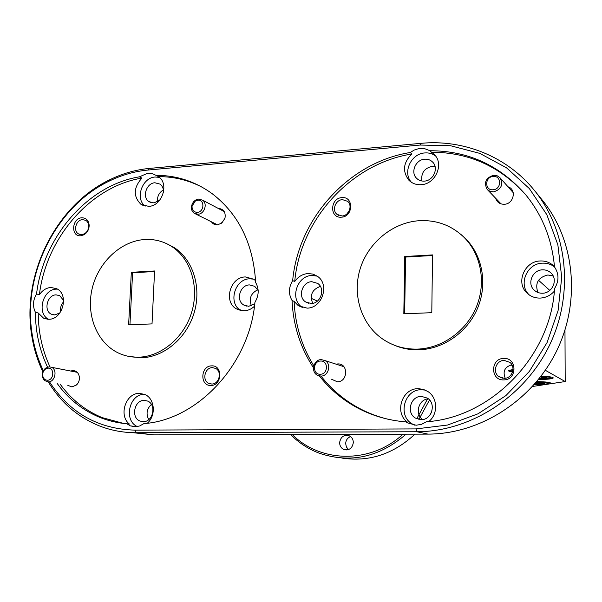 <?xml version="1.0" encoding="UTF-8"?>
<svg xmlns="http://www.w3.org/2000/svg" width="602" height="602" viewBox="0 0 602 602"><rect width="100%" height="100%" fill="white"/><g stroke="black" fill="none" stroke-linecap="round" stroke-linejoin="round"><path stroke-width="0.9" d="M493.113 189.758C501.714 189.419 501.759 175.438 493.181 176.461C484.625 176.83 484.542 190.721 493.113 189.758M493.61 175.272L497.252 175.814L500.157 177.914C503.468 184.814 501.255 189.464 493.527 191.872L489.983 191.346L487.123 189.344C483.662 182.451 485.829 177.763 493.61 175.272M47.407 380.231C53.992 380.374 54.752 367.679 48.152 368.153L45.308 369.192C43.269 370.915 42.418 373.15 42.75 375.904C43.374 378.658 44.932 380.103 47.407 380.231M49.161 366.821L51.456 367.28C57.784 369.658 55.038 382.15 48.235 381.901L44.578 380.554L43.186 378.771L42.418 376.498C42.005 373.059 43.073 370.268 45.617 368.123L49.161 366.821M197.268 212.348C204.387 212.092 204.928 199.322 197.795 200.195L195.394 200.978L192.053 206.08C191.933 210.068 193.663 212.152 197.268 212.348M198.615 199.081L202.596 200.18C207.878 203.596 204.417 214.101 197.96 214.244L194.085 213.191C192.03 211.603 191.15 209.345 191.459 206.418L192.279 203.724L193.897 201.414L195.62 200.052L198.615 199.081M320.294 374.248C328.203 374.399 328.557 360.5 320.648 361.042C312.792 360.922 312.4 374.73 320.294 374.248M321.333 359.597L325.261 360.673C331.777 364.3 328.376 376.325 320.896 376.092L317.134 375.091C310.497 371.547 313.8 359.409 321.333 359.597M534.335 384.422C540.257 384.512 544.629 384.287 547.451 383.745C549.95 382.955 547.587 382.353 540.363 381.946L536.54 381.856M534.651 384.061L544.539 383.512L544.983 383.075L536.224 382.225M535.517 383.06L537.857 384.076C540.054 382.39 542.282 382.202 544.539 383.512M537.857 382.247L537.857 384.076M538.67 379.252L549.536 378.5C552.32 377.635 549.904 376.98 542.274 376.528L540.844 376.476M538.986 378.861L546.608 378.229L547.06 377.747L540.528 376.89M539.625 378.048L539.633 378.854C541.92 377.085 544.246 376.875 546.608 378.229M510.963 364.887L511.956 364.88M512.987 370.034L511.279 371.043L512.708 371.554M424.696 159.199C415.658 159.583 410.218 172.383 416.584 178.275C418.699 180.352 421.302 181.292 424.395 181.104C433.327 180.796 438.903 168.191 432.755 162.201C430.596 159.981 427.909 158.981 424.696 159.199M435.058 166.483L432.198 166.333C424.305 168.214 420.881 173.105 421.912 181.006M163.481 192.437C163.669 188.802 162.502 186.026 159.974 184.107L154.895 182.767C146.294 183.061 141.824 197.358 149.003 201.647L153.909 202.912L159.605 200.323M163.39 189.893C158.981 192.632 157.032 196.606 157.543 201.798M495.649 198.246C497.026 202.302 499.923 204.311 504.333 204.274C513.769 204.055 516.84 189.442 508.02 186.793M211.415 221.807C212.852 223.944 214.861 224.96 217.427 224.855L221.792 223.079L224.982 218.217C225.878 212.182 223.62 208.909 218.202 208.39M341.876 197.637C329.941 198.088 329.399 218.481 341.394 217.179C353.427 216.795 353.893 196.207 341.876 197.637M342.44 199.631C335.502 199.834 331.642 210.286 337 214.372L342.034 215.983C348.927 215.832 352.862 205.478 347.61 201.324L342.44 199.631M349.506 210.113L347.158 213.665M81.789 217.796C71.743 218.135 70.622 236.91 80.736 235.781L84.024 234.75C87.403 232.575 89.111 229.392 89.164 225.208C88.599 220.34 86.139 217.864 81.789 217.796M82.572 219.61C76.085 219.745 72.902 231.01 78.531 233.922L81.691 234.652L84.446 233.794C87.267 231.973 88.697 229.309 88.735 225.818L88.103 223.018L86.838 221.175L85.823 220.377L82.572 219.61M57.198 383.474C68.297 398.878 82.376 410.135 99.443 417.231C108.149 420.768 117.277 422.935 126.819 423.74L130.28 425.847L135.157 426.795L139.672 425.968L143.855 423.627C197.674 419.91 249.439 364.496 254.955 302.219C258.988 295.447 259.221 288.877 255.654 282.519C253.337 243.893 238.866 214.297 212.235 193.731C195.311 181.458 176.567 175.325 155.993 175.34L152.133 173.519L147.829 173.173L139.423 176.83L141.914 178.102C133.396 187.726 133.102 196.5 141.041 204.424L148.717 206.381C162.201 206.05 169.508 183.633 158.439 176.627C173.978 176.589 188.667 180.171 202.483 187.388M159.334 177.342L155.173 177.018C142.125 177.507 134.825 198.765 145.18 206.162M319.399 375.964C328.94 388.057 340.408 398.02 353.795 405.853C369.703 415.041 387.101 420.392 405.996 421.897L407.373 422.83L416.125 425.238L421.498 424.335L426.412 421.769C490.818 417.698 550.807 356.775 554.57 288.508C559.123 281.074 559.1 273.88 554.502 266.934C551.989 239.355 542.447 215.373 525.885 194.988C500.254 165.527 468.288 150.771 429.994 150.733L424.591 148.641L418.638 148.656L414.244 150.041L410.248 152.509L411.843 153.999C403.189 162.638 402.219 171.404 408.946 180.299C412.272 183.52 416.358 184.98 421.204 184.686C435.314 184.22 444.216 164.323 434.569 154.789L431.521 152.238C468.522 152.253 499.705 166.182 525.079 194.025M435.449 155.843C432.326 153.6 428.774 152.637 424.786 152.946C410.955 153.585 402.286 172.789 411.497 182.353M341.831 458.062C368.966 462.178 393.339 454.209 414.951 434.147M429.805 415.267L431.514 412.295M292.218 434.493C320.625 463.111 370.757 464.029 403.024 434.185M416.757 418.766L427.826 398.441M429.504 399.976L418.864 419.443M406.087 434.17C379.32 457.294 350.417 463.645 319.361 453.238C308.412 449.092 298.803 442.839 290.533 434.493M542.492 269.831C532.672 269.914 526.923 283.256 533.869 289.833C536.224 292.181 539.106 293.309 542.522 293.227C552.177 293.227 558.099 280.193 551.485 273.496C549.077 270.945 546.082 269.719 542.492 269.831M537.879 292.482C534.787 283.218 538.12 277.387 547.88 274.986L553.17 275.994M311.836 281.698C302.174 281.706 297.471 296.967 305.613 301.933L311.226 303.521C320.791 303.596 325.652 288.524 317.713 283.422L311.836 281.698M312.694 303.34C309.563 295.108 312.122 289.457 320.369 286.386M421.408 396.379C410.564 395.988 405.944 412.859 415.47 418.097L421.084 419.662C431.777 420.136 436.616 403.573 427.382 398.133L421.408 396.379M422.627 419.534C414.5 414.063 418.578 399.314 428.338 398.848M258.168 290.6L254.706 286.319L249.491 284.912C239.972 284.904 235.51 300.451 243.735 305.003L248.716 306.305L254.774 303.822M251.403 305.778C248.754 298.547 250.876 293.204 257.776 289.758M144.232 400.375C134.276 399.976 130.672 417.72 140.055 421.061L143.186 421.671C153.081 422.152 156.821 404.544 147.595 401.06L144.232 400.375M148.754 419.602C145.85 413.943 146.73 408.878 151.403 404.409M63.594 300.436L59.681 295.635L56.061 294.867C47.174 294.822 43.306 310.813 51.396 314.221L54.842 314.929L59.922 312.874M60.659 311.791C60.08 307.998 61.073 304.65 63.631 301.737M348.528 449.581L346.376 446.955L345.661 443.523C345.924 440.107 347.557 437.797 350.567 436.585M353.321 442.598C353.239 439.347 351.839 437.06 349.122 435.735C343.825 434.546 340.664 436.841 339.626 442.598C339.709 445.916 341.153 448.227 343.968 449.536C349.205 450.612 352.32 448.302 353.321 442.598M331.454 379.2L337.346 381.781C348.084 381.999 348.513 363.217 337.79 363.932L336.089 364.165M67.77 385.318L71.931 386.935L76.507 384.971C78.584 382.91 79.554 380.366 79.411 377.341C78.794 373.067 76.62 370.809 72.887 370.569L70.697 371.028M503.799 358.438C490.299 358.265 490.178 380.645 503.723 379.9C517.344 380.155 517.374 357.55 503.799 358.438M504.205 360.395C496.214 360.214 492.195 371.818 498.644 376.476L504.145 378.342C512.039 378.568 516.185 367.167 509.939 362.404L504.205 360.395M505.221 378.252C502.557 371.359 504.777 366.859 511.881 364.752M211.701 365.873C200.481 365.685 199.616 386.123 210.903 385.461C222.206 385.716 223.011 365.09 211.701 365.873M212.393 367.649C204.838 367.431 201.798 380.336 208.706 383.354L211.731 384.031C219.241 384.302 222.371 371.487 215.561 368.386L212.393 367.649M255.579 280.698L253.72 279.215L245.353 276.935C230.25 276.973 223.229 301.692 236.323 308.849L244.103 310.85C247.956 310.632 251.41 309.097 254.473 306.245M253.623 279.147L249.71 278.801C234.705 278.831 227.744 303.355 240.762 310.459L241.086 310.655M126.819 423.74L129.438 424.086C118.308 415.651 125.735 392.858 139.431 393.362L144.849 394.483C154.812 398.441 156.332 415.673 147.294 423.244M144.405 394.295C129.152 393.858 123.29 420.76 137.422 426.585M35.398 312.257L38.242 313.01L43.555 318.165L48.928 319.263C62.894 319.466 69.253 294.31 56.686 288.704L50.884 287.463C46.249 287.861 42.418 290.292 39.393 294.754L36.564 293.934C32.907 300.195 32.516 306.298 35.398 312.257C35.488 331.943 39.529 350.221 47.535 367.107M57.416 289.126L56.415 289.133C42.795 289.103 36.421 313.296 48.506 319.271M554.487 266.701C550.664 262.69 545.924 260.779 540.257 260.975C524.62 261.148 515.575 282.473 526.742 292.835C530.437 296.462 534.96 298.216 540.303 298.08C545.871 297.734 550.552 295.431 554.344 291.172M554.502 266.897C550.996 264.21 546.985 262.969 542.477 263.157C526.968 263.315 517.998 284.453 529.083 294.739L529.369 295.025M405.996 421.897L407.667 422.288C393.971 413.07 401.873 388.147 418.285 388.681L423.326 389.366L427.932 391.548C437.767 397.704 438.286 414.199 428.805 421.535M425.366 390.126L421.498 389.735C404.378 389.163 397.215 415.839 412.34 423.974L414.793 425.193M292.06 300.518L294.115 301.384L298.306 305.688L307.08 308.134C322.19 308.284 329.964 284.468 317.487 276.326L313.04 274.113L308.073 273.541C302.573 274 298.118 276.664 294.717 281.525L292.67 280.585C288.584 287.402 288.381 294.047 292.06 300.518C293.159 325.118 300.3 347.535 313.476 367.777M317.216 276.13L312.017 275.475C296.778 275.52 289.442 299.6 302.332 307.359L302.904 307.727M128.429 356.331L141.199 357.799C163.977 357.249 186.725 338.076 194.19 312.634C201.753 287.222 192.933 259.5 174.023 247.46L166.272 243.494M138.633 357.197C161.486 356.64 184.31 337.383 191.805 311.844C199.405 286.326 190.563 258.506 171.6 246.429C163.338 241.214 154.315 238.919 144.518 239.528C120.701 241.139 98.344 262.276 92.181 288.493C85.898 314.68 96.749 342.5 117.962 352.795C124.411 355.91 131.304 357.377 138.633 357.197M393.911 345.044C401.76 348.438 410.067 350.025 418.841 349.815C443.35 349.152 467.521 332.221 477.604 308.149C487.718 284.084 482.593 255.609 465.519 238.565L460.816 234.344M417.224 349.115C441.823 348.445 466.091 331.439 476.227 307.261C486.378 283.09 481.239 254.503 464.104 237.391C451.545 225.329 436.54 219.775 419.09 220.708C392.782 222.522 368.507 242.433 360.312 268.334C352.072 294.22 360.816 323.47 381.909 338.512C392.331 345.826 404.108 349.356 417.224 349.115M513.024 369.53L508.81 370.486C508.08 371.058 509.33 371.577 512.558 372.044M509.811 365.211L512.121 365.203M538.459 379.516L541.093 379.493C547.669 379.335 551.665 378.884 553.08 378.154C553.667 377.176 549.656 376.528 541.055 376.205M534.124 384.663L539.272 384.67C545.608 384.527 549.43 384.114 550.755 383.436C551.071 382.42 546.398 381.803 536.751 381.6M128.625 324.832L131.326 272.322L154.579 270.975L152.02 323.899L128.625 324.832M403.822 313.808L404.755 256.52L432.529 254.917L431.792 312.686L403.822 313.808M139.423 176.83C87.757 185.243 43.261 236.864 36.564 293.934M49.718 382.165C69.93 413.077 98.359 429.068 134.991 430.137L416.072 428.902L447.549 425.035L478.048 413.8L505.838 395.642L529.316 371.457L547.075 342.561L558.084 310.579L561.726 277.356L557.858 244.773L546.812 214.651L529.354 188.576L506.56 167.845L479.786 153.375L450.492 145.722L420.188 145.044L147.987 170.042C134.735 171.299 121.89 174.949 109.459 180.976C56.189 206.057 22.003 274.58 32.267 334.862C34.291 347.587 38.001 359.544 43.389 370.749M410.248 152.509C348.882 162.164 298.246 218.526 292.67 280.585M532.492 386.484L565.195 381.548L545.329 370.29M565.195 381.548L564.969 330.122M538.519 280.254L549.792 290.405M311.144 298.306L317.412 301.068M129.942 324.779L132.606 272.781L131.326 272.322M404.755 256.52L405.575 257.062L404.657 313.777M132.801 432.687L153.886 434.877L427.977 434.11C479.358 434.102 531.822 401.233 556.414 351.387C581.02 301.557 574.812 240.439 542.726 200.632L541.559 199.194M42.877 371.878C37.512 360.613 33.817 348.603 31.786 335.841C21.371 274.61 56.076 205.049 110.189 179.546C122.816 173.421 135.871 169.711 149.334 168.425L421.001 143.336C463.645 139.175 507.531 156.625 535.02 191.165C567.964 232.033 574.316 294.98 548.949 346.376C523.597 397.779 469.605 431.694 416.855 431.739L136.172 432.733C123.177 432.733 110.806 430.415 99.059 425.772C77.65 416.983 60.727 402.362 48.28 381.909M154.556 271.517L132.606 272.781M432.522 255.511L405.575 257.062M294.115 301.384C295.153 324.779 301.715 346.248 313.808 365.798M321.152 376.242C330.701 388.418 342.207 398.434 355.654 406.297C365.843 412.197 376.762 416.539 388.418 419.323M411.843 153.999C350.703 163.586 300.255 219.707 294.717 281.525M38.242 313.01C38.332 332.289 42.245 350.244 49.981 366.866M60.012 383.963C71.081 399.314 85.123 410.526 102.144 417.607L123.463 423.402M141.914 178.102C90.398 186.462 46.053 237.888 39.393 294.754M74.874 371.848L74.181 371.712M429.994 150.733L431.521 152.238M155.993 175.34L158.439 176.627M427.977 434.11L416.855 431.739L416.072 428.902M153.886 434.877L136.172 432.733L134.991 430.137M147.987 170.042L149.334 168.425M420.188 145.044L421.001 143.336M500.157 177.914L513.197 192.648M487.56 189.803L501.052 203.89M51.456 367.28L77.206 372.307M42.75 375.904L42.418 376.498M45.308 369.192L45.617 368.123M202.596 200.18L224.222 211.558M195.68 213.988L217.457 224.809M192.053 206.08L191.459 206.418M195.394 200.978L195.62 200.052M325.261 360.673L343.87 366.671M511.196 370.96L510.218 369.982M417.622 179.193L416.584 178.275M150.967 202.596L149.003 201.647M338.452 215.313L337 214.372M80.156 234.554L78.531 233.922M144.209 205.914L141.041 204.424M410.722 181.827L408.946 180.299M535.547 291.255L533.869 289.833M308.841 303.325L305.613 301.933M421.693 419.639L415.47 418.097M246.91 306.2L243.735 305.003M144.074 421.618L140.055 421.061M54.029 314.921L51.396 314.221M502.399 378.199L498.644 376.476M211.799 384.031L208.706 383.354M240.762 310.459L236.323 308.849M136.729 426.69L130.28 425.847M47.776 319.256L43.555 318.165M529.083 294.739L526.742 292.835M412.34 423.974L407.373 422.83M302.332 307.359L298.306 305.688M174.023 247.46L171.6 246.429M465.519 238.565L464.104 237.391M542.726 200.632L535.02 191.165M550.755 382.985L550.755 383.436M553.08 377.635L553.08 378.154M355.654 406.297L353.795 405.853M102.144 417.607L99.443 417.231M76.589 384.317L76.507 384.971M343.968 449.536L346.933 449.95M32.267 334.862L31.786 335.841M109.459 180.976L110.189 179.546M88.735 225.818L89.164 225.208M84.446 233.794L84.024 234.75M224.576 218.27L224.982 218.217M221.777 222.537L221.792 223.079"/></g></svg>
